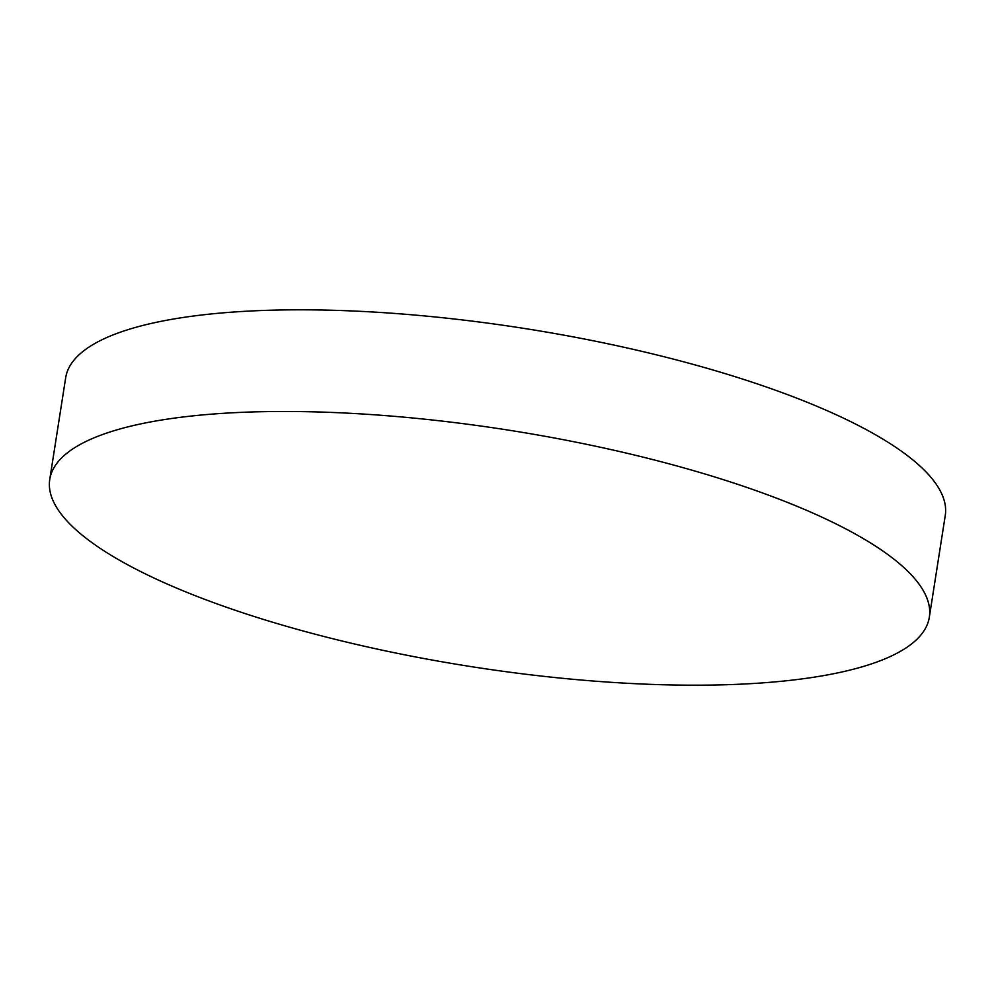 <?xml version="1.0" encoding="UTF-8"?>
<svg xmlns="http://www.w3.org/2000/svg" width="995" height="995" viewBox="0 0 995 995"><rect width="100%" height="100%" fill="white"/><g stroke="black" fill="none" stroke-linecap="round" stroke-linejoin="round"><path stroke-width="1.49" d="M49.75 479.466L65.67 377.801A445.151 119.711 8.9 0 1 682.471 361.496A445.151 119.711 8.9 0 1 945.25 515.534L929.33 617.198A445.151 119.711 8.9 0 1 312.529 633.504A445.151 119.711 8.9 0 1 49.75 479.466A445.151 119.711 8.9 0 1 666.55 463.16A445.151 119.711 8.9 0 1 929.33 617.198"/></g></svg>
